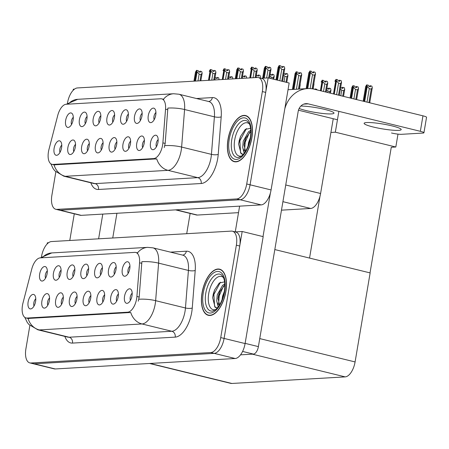 <?xml version="1.0" encoding="UTF-8"?>
<svg xmlns="http://www.w3.org/2000/svg" width="449" height="449" viewBox="0 0 449 449"><rect width="100%" height="100%" fill="white"/><g stroke="black" fill="none" stroke-linecap="round" stroke-linejoin="round"><path stroke-width="0.67" d="M158.166 139.588A4.456 2.166 -76.2 0 0 156.213 143.607A4.456 2.166 -76.2 0 0 156.404 146.801M157.975 142.232A7.425 3.609 -76.2 0 0 157.083 135.94A7.425 3.609 -76.2 0 0 150.522 142.664A7.425 3.609 -76.2 0 0 153.754 149.534A7.425 3.609 -76.2 0 0 157.975 142.232M128.386 114.108A4.456 2.166 -76.2 0 0 126.427 118.126A4.456 2.166 -76.2 0 0 126.624 121.314M128.195 116.751A7.425 3.609 -76.2 0 0 127.303 110.46A7.425 3.609 -76.2 0 0 120.736 117.183A7.425 3.609 -76.2 0 0 123.975 124.053A7.425 3.609 -76.2 0 0 128.195 116.751M142.159 113.305A4.456 2.166 -76.2 0 0 140.2 117.329A4.456 2.166 -76.2 0 0 140.391 120.517M141.968 115.954A7.425 3.609 -76.2 0 0 141.076 109.657A7.425 3.609 -76.2 0 0 134.509 116.386A7.425 3.609 -76.2 0 0 137.748 123.251A7.425 3.609 -76.2 0 0 141.968 115.954M87.072 116.51A4.456 2.166 -76.2 0 0 85.114 120.528A4.456 2.166 -76.2 0 0 85.31 123.716M86.882 119.153A7.425 3.609 -76.2 0 0 85.989 112.862A7.425 3.609 -76.2 0 0 79.422 119.586A7.425 3.609 -76.2 0 0 82.661 126.45A7.425 3.609 -76.2 0 0 86.882 119.153M103.079 142.788A4.456 2.166 -76.2 0 0 101.126 146.806A4.456 2.166 -76.2 0 0 101.317 150M102.888 145.431A7.425 3.609 -76.2 0 0 101.996 139.139A7.425 3.609 -76.2 0 0 95.435 145.869A7.425 3.609 -76.2 0 0 98.668 152.733A7.425 3.609 -76.2 0 0 102.888 145.431M75.539 144.387A4.456 2.166 -76.2 0 0 73.58 148.411A4.456 2.166 -76.2 0 0 73.771 151.599M75.348 147.036A7.425 3.609 -76.2 0 0 74.455 140.739A7.425 3.609 -76.2 0 0 67.889 147.468A7.425 3.609 -76.2 0 0 71.127 154.333A7.425 3.609 -76.2 0 0 75.348 147.036M155.932 112.508A4.456 2.166 -76.2 0 0 153.973 116.527A4.456 2.166 -76.2 0 0 154.164 119.715M155.741 115.152A7.425 3.609 -76.2 0 0 154.843 108.86A7.425 3.609 -76.2 0 0 148.282 115.584A7.425 3.609 -76.2 0 0 151.515 122.454A7.425 3.609 -76.2 0 0 155.741 115.152M116.852 141.991A4.456 2.166 -76.2 0 0 114.893 146.009A4.456 2.166 -76.2 0 0 115.09 149.197M116.661 144.634A7.425 3.609 -76.2 0 0 115.769 138.343A7.425 3.609 -76.2 0 0 109.202 145.066A7.425 3.609 -76.2 0 0 112.441 151.93A7.425 3.609 -76.2 0 0 116.661 144.634M144.393 140.391A4.456 2.166 -76.2 0 0 142.44 144.41A4.456 2.166 -76.2 0 0 142.63 147.598M144.208 143.035A7.425 3.609 -76.2 0 0 143.31 136.743A7.425 3.609 -76.2 0 0 136.749 143.467A7.425 3.609 -76.2 0 0 139.981 150.331A7.425 3.609 -76.2 0 0 144.208 143.035M130.625 141.188A4.456 2.166 -76.2 0 0 128.667 145.207A4.456 2.166 -76.2 0 0 128.857 148.4M130.435 143.832A7.425 3.609 -76.2 0 0 129.542 137.54A7.425 3.609 -76.2 0 0 122.975 144.269A7.425 3.609 -76.2 0 0 126.214 151.133A7.425 3.609 -76.2 0 0 130.435 143.832M100.845 115.707A4.456 2.166 -76.2 0 0 98.887 119.726A4.456 2.166 -76.2 0 0 99.077 122.919M100.655 118.351A7.425 3.609 -76.2 0 0 99.757 112.059A7.425 3.609 -76.2 0 0 93.196 118.783A7.425 3.609 -76.2 0 0 96.434 125.653A7.425 3.609 -76.2 0 0 100.655 118.351M114.613 114.91A4.456 2.166 -76.2 0 0 112.66 118.929A4.456 2.166 -76.2 0 0 112.851 122.117M114.422 117.554A7.425 3.609 -76.2 0 0 113.53 111.262A7.425 3.609 -76.2 0 0 106.969 117.986A7.425 3.609 -76.2 0 0 110.201 124.85A7.425 3.609 -76.2 0 0 114.422 117.554M61.766 145.19A4.456 2.166 -76.2 0 0 59.812 149.208A4.456 2.166 -76.2 0 0 60.003 152.396M61.575 147.833A7.425 3.609 -76.2 0 0 60.682 141.542A7.425 3.609 -76.2 0 0 54.121 148.265A7.425 3.609 -76.2 0 0 57.354 155.135A7.425 3.609 -76.2 0 0 61.575 147.833M89.312 143.59A4.456 2.166 -76.2 0 0 87.353 147.609A4.456 2.166 -76.2 0 0 87.544 150.797M89.121 146.234A7.425 3.609 -76.2 0 0 88.223 139.942A7.425 3.609 -76.2 0 0 81.662 146.666A7.425 3.609 -76.2 0 0 84.9 153.536A7.425 3.609 -76.2 0 0 89.121 146.234M73.299 117.307A4.456 2.166 -76.2 0 0 71.346 121.325A4.456 2.166 -76.2 0 0 71.537 124.519M73.108 119.95A7.425 3.609 -76.2 0 0 72.216 113.659A7.425 3.609 -76.2 0 0 65.655 120.388A7.425 3.609 -76.2 0 0 68.888 127.252A7.425 3.609 -76.2 0 0 73.108 119.95M162.605 145.128A13.363 6.499 -76.2 0 0 162.886 142.866L165.546 109.174A13.363 6.499 -76.2 0 0 161.735 98.847A13.363 6.499 -76.2 0 0 160.764 98.763L66.177 104.258A13.363 6.499 -76.2 0 0 57.741 115.438L48.947 149.483A13.363 6.499 -76.2 0 0 51.994 164.345A13.363 6.499 -76.2 0 0 52.96 164.429L153.687 158.581A13.363 6.499 -76.2 0 0 162.605 145.128M333.242 118.721L320.592 193.513A14.845 7.218 103.8 0 1 310.68 208.465L281.484 210.16M238.509 212.658L197.375 215.049A14.845 7.218 103.8 0 1 196.297 214.953L175.537 209.868M268.165 77.879L289.162 83.02L271.078 189.944A14.845 7.218 -76.2 0 1 261.166 204.896L81.241 215.346A14.845 7.218 -76.2 0 1 80.163 215.251L59.167 210.11A14.845 7.218 -76.2 0 0 60.245 210.205L240.164 199.754A14.845 7.218 -76.2 0 0 250.076 184.803L268.165 77.879L261.262 78.278M74.495 89.132L73.327 89.199L73.131 90.344M338.866 111.363L335.341 132.197L330.919 132.455M397.994 134.128L395.816 147.008L335.341 132.197M395.816 147.008L391.27 147.272L370.021 272.885M309.546 258.08L320.019 196.162M186.711 233.699L190.14 213.443M132.186 293.203A4.456 2.166 -76.2 0 0 130.227 297.221A4.456 2.166 -76.2 0 0 130.418 300.415M131.995 295.846A7.425 3.609 -76.2 0 0 131.102 289.554A7.425 3.609 -76.2 0 0 124.536 296.284A7.425 3.609 -76.2 0 0 127.774 303.148A7.425 3.609 -76.2 0 0 131.995 295.846M102.406 267.722A4.456 2.166 -76.2 0 0 100.447 271.74A4.456 2.166 -76.2 0 0 100.638 274.934M102.215 270.365A7.425 3.609 -76.2 0 0 101.322 264.074A7.425 3.609 -76.2 0 0 94.756 270.803A7.425 3.609 -76.2 0 0 97.994 277.667A7.425 3.609 -76.2 0 0 102.215 270.365M116.179 266.925A4.456 2.166 -76.2 0 0 114.22 270.943A4.456 2.166 -76.2 0 0 114.411 274.131M115.988 269.568A7.425 3.609 -76.2 0 0 115.09 263.277A7.425 3.609 -76.2 0 0 108.529 270.001A7.425 3.609 -76.2 0 0 111.762 276.865A7.425 3.609 -76.2 0 0 115.988 269.568M61.092 270.124A4.456 2.166 -76.2 0 0 59.133 274.143A4.456 2.166 -76.2 0 0 59.324 277.33M60.901 272.768A7.425 3.609 -76.2 0 0 60.003 266.476A7.425 3.609 -76.2 0 0 53.442 273.2A7.425 3.609 -76.2 0 0 56.681 280.069A7.425 3.609 -76.2 0 0 60.901 272.768M77.099 296.402A4.456 2.166 -76.2 0 0 75.14 300.426A4.456 2.166 -76.2 0 0 75.337 303.614M76.908 299.051A7.425 3.609 -76.2 0 0 76.016 292.754A7.425 3.609 -76.2 0 0 69.449 299.483A7.425 3.609 -76.2 0 0 72.687 306.347A7.425 3.609 -76.2 0 0 76.908 299.051M49.558 298.007A4.456 2.166 -76.2 0 0 47.6 302.025A4.456 2.166 -76.2 0 0 47.79 305.213M49.368 300.65A7.425 3.609 -76.2 0 0 48.47 294.359A7.425 3.609 -76.2 0 0 41.909 301.083A7.425 3.609 -76.2 0 0 45.147 307.947A7.425 3.609 -76.2 0 0 49.368 300.65M129.946 266.122A4.456 2.166 -76.2 0 0 127.993 270.141A4.456 2.166 -76.2 0 0 128.184 273.334M129.755 268.766A7.425 3.609 -76.2 0 0 128.863 262.474A7.425 3.609 -76.2 0 0 122.302 269.198A7.425 3.609 -76.2 0 0 125.535 276.068A7.425 3.609 -76.2 0 0 129.755 268.766M90.872 295.605A4.456 2.166 -76.2 0 0 88.913 299.623A4.456 2.166 -76.2 0 0 89.104 302.811M90.681 298.248A7.425 3.609 -76.2 0 0 89.789 291.957A7.425 3.609 -76.2 0 0 83.222 298.68A7.425 3.609 -76.2 0 0 86.461 305.55A7.425 3.609 -76.2 0 0 90.681 298.248M118.413 294.005A4.456 2.166 -76.2 0 0 116.459 298.024A4.456 2.166 -76.2 0 0 116.65 301.212M118.222 296.649A7.425 3.609 -76.2 0 0 117.329 290.357A7.425 3.609 -76.2 0 0 110.768 297.081A7.425 3.609 -76.2 0 0 114.001 303.945A7.425 3.609 -76.2 0 0 118.222 296.649M104.639 294.802A4.456 2.166 -76.2 0 0 102.686 298.821A4.456 2.166 -76.2 0 0 102.877 302.014M104.454 297.451A7.425 3.609 -76.2 0 0 103.556 291.154A7.425 3.609 -76.2 0 0 96.995 297.883A7.425 3.609 -76.2 0 0 100.228 304.748A7.425 3.609 -76.2 0 0 104.454 297.451M74.86 269.321A4.456 2.166 -76.2 0 0 72.906 273.34A4.456 2.166 -76.2 0 0 73.097 276.533M74.669 271.965A7.425 3.609 -76.2 0 0 73.776 265.673A7.425 3.609 -76.2 0 0 67.215 272.403A7.425 3.609 -76.2 0 0 70.448 279.267A7.425 3.609 -76.2 0 0 74.669 271.965M88.633 268.524A4.456 2.166 -76.2 0 0 86.674 272.543A4.456 2.166 -76.2 0 0 86.87 275.731M88.442 271.168A7.425 3.609 -76.2 0 0 87.549 264.876A7.425 3.609 -76.2 0 0 80.983 271.6A7.425 3.609 -76.2 0 0 84.221 278.464A7.425 3.609 -76.2 0 0 88.442 271.168M35.785 298.804A4.456 2.166 -76.2 0 0 33.827 302.822A4.456 2.166 -76.2 0 0 34.017 306.016M35.594 301.447A7.425 3.609 -76.2 0 0 34.702 295.156A7.425 3.609 -76.2 0 0 28.135 301.88A7.425 3.609 -76.2 0 0 31.374 308.749A7.425 3.609 -76.2 0 0 35.594 301.447M63.326 297.204A4.456 2.166 -76.2 0 0 61.373 301.223A4.456 2.166 -76.2 0 0 61.564 304.411M63.135 299.848A7.425 3.609 -76.2 0 0 62.243 293.556A7.425 3.609 -76.2 0 0 55.682 300.28A7.425 3.609 -76.2 0 0 58.914 307.15A7.425 3.609 -76.2 0 0 63.135 299.848M47.319 270.921A4.456 2.166 -76.2 0 0 45.36 274.945A4.456 2.166 -76.2 0 0 45.551 278.133M47.128 273.57A7.425 3.609 -76.2 0 0 46.236 267.273A7.425 3.609 -76.2 0 0 39.669 274.002A7.425 3.609 -76.2 0 0 42.908 280.866A7.425 3.609 -76.2 0 0 47.128 273.57M136.625 298.742A13.363 6.499 -76.2 0 0 136.906 296.48L139.566 262.788A13.363 6.499 -76.2 0 0 135.75 252.461A13.363 6.499 -76.2 0 0 134.784 252.377L40.197 257.872A13.363 6.499 -76.2 0 0 31.761 269.052L22.961 303.097A13.363 6.499 -76.2 0 0 26.008 317.959A13.363 6.499 -76.2 0 0 26.979 318.049L127.701 312.195A13.363 6.499 -76.2 0 0 136.625 298.742M242.179 231.493L263.181 236.634L245.092 343.558A14.845 7.218 -76.2 0 1 235.181 358.51L55.261 368.96A14.845 7.218 -76.2 0 1 54.183 368.865L33.187 363.724A14.845 7.218 -76.2 0 0 34.259 363.819L214.184 353.369A14.845 7.218 -76.2 0 0 224.096 338.417L242.179 231.493L235.276 231.892M48.509 242.746L47.341 242.814L47.151 243.959M149.556 363.482L230.792 383.373A14.845 7.218 103.8 0 0 231.869 383.468L345.174 376.885A14.845 7.218 103.8 0 0 355.086 361.939L370.144 272.913L274.816 249.571M251.872 137.933A23.752 11.551 -76.2 0 0 245.592 115.55A23.752 11.551 -76.2 0 0 228.008 139.319A23.752 11.551 -76.2 0 0 234.294 161.696A23.752 11.551 -76.2 0 0 251.872 137.933M196.443 98.516L212.338 97.59A24.74 12.033 103.8 0 1 221.194 116.869A4.95 1.369 4.5 0 1 214.403 116.824L184.584 109.522L181.621 147.064A19.795 9.625 103.8 0 1 181.205 150.415A19.795 9.625 103.8 0 1 167.988 170.345A17.32 14.969 -93.3 0 1 156.723 158.873L54.009 164.839A17.32 14.969 86.7 0 0 65.273 176.311A19.795 9.625 103.8 0 1 63.842 176.188L93.661 183.484A19.795 9.625 -76.2 0 0 95.093 183.613L197.807 177.647A19.795 9.625 -76.2 0 0 211.024 157.717A19.795 9.625 -76.2 0 0 211.44 154.361L214.403 116.824A19.795 9.625 -76.2 0 0 208.751 101.525L178.932 94.228A19.795 9.625 103.8 0 1 184.584 109.522A17.32 4.804 -175.5 0 0 167.847 108.086L165.176 143.422L164.222 147.558M55.844 171.855L51.882 195.304A14.845 7.218 -76.2 0 0 55.805 209.285L59.167 210.11A14.845 7.218 -76.2 0 0 60.245 210.205L240.164 199.754A14.845 7.218 -76.2 0 0 250.076 184.803L265.707 92.393A14.845 7.218 -76.2 0 0 261.778 78.407L258.422 77.582A14.845 7.218 -76.2 0 0 257.344 77.486L77.424 87.942A14.845 7.218 -76.2 0 0 67.507 102.888L67.445 103.281M162.858 99.274L163.458 99.291A17.32 14.969 86.7 0 1 173.628 93.746L77.756 99.313A17.32 14.969 -93.3 0 0 68.181 104.14M55.805 209.285A14.845 7.218 -76.2 0 0 56.883 209.38L236.808 198.929A14.845 7.218 -76.2 0 0 246.72 183.983L262.351 91.568A14.845 7.218 -76.2 0 0 258.422 77.582M225.892 291.547A23.752 11.551 -76.2 0 0 219.606 269.17A23.752 11.551 -76.2 0 0 202.028 292.933A23.752 11.551 -76.2 0 0 208.314 315.31A23.752 11.551 -76.2 0 0 225.892 291.547M170.457 252.13L186.352 251.204A24.74 12.033 103.8 0 1 195.214 270.483A4.95 1.369 4.5 0 1 188.423 270.438L158.604 263.136L155.64 300.678A19.795 9.625 103.8 0 1 155.225 304.029A19.795 9.625 103.8 0 1 142.007 323.959A17.32 14.969 -93.3 0 1 130.743 312.487L28.029 318.453A17.32 14.969 86.7 0 0 39.293 329.925A19.795 9.625 103.8 0 1 37.856 329.802L67.676 337.104A19.795 9.625 -76.2 0 0 69.112 337.227L171.827 331.261A19.795 9.625 -76.2 0 0 185.039 311.331A19.795 9.625 -76.2 0 0 185.459 307.98L188.423 270.438A19.795 9.625 -76.2 0 0 182.771 255.144L152.952 247.842A19.795 9.625 103.8 0 1 158.604 263.136A17.32 4.804 -175.5 0 0 141.867 261.705L139.196 297.042L138.241 301.172M29.864 325.469L25.896 348.918A14.845 7.218 -76.2 0 0 29.825 362.904L33.187 363.724A14.845 7.218 -76.2 0 0 34.259 363.819L214.184 353.369A14.845 7.218 -76.2 0 0 224.096 338.417L239.727 246.007A14.845 7.218 -76.2 0 0 235.798 232.021L232.442 231.201A14.845 7.218 -76.2 0 0 231.364 231.106L51.439 241.556A14.845 7.218 -76.2 0 0 41.527 256.502L41.46 256.895M136.878 252.888L137.478 252.905A17.32 14.969 86.7 0 1 147.648 247.36L51.77 252.927A17.32 14.969 -93.3 0 0 42.2 257.76M29.825 362.904A14.845 7.218 -76.2 0 0 30.902 363L210.822 352.544A14.845 7.218 -76.2 0 0 220.734 337.597L236.365 245.188A14.845 7.218 -76.2 0 0 232.442 231.201M195.545 81.078L197.1 71.902L196.679 70.336L198.357 70.746L198.654 71.862L200.338 72.272L200.035 71.155L199.328 72.031M194.698 81.129L196.522 70.341L195.478 72.171M193.957 81.174L195.506 71.997M202.112 73.271L200.843 80.769L202.14 73.136L201.713 71.565L200.035 71.155M196.679 70.336L194.799 81.123M197.975 80.938L199.137 74.079L201.068 74.556L200.007 80.82M199.137 74.079L197.1 71.902M202.14 73.136L201.068 74.556M215.133 76.936L215.627 78.104L217.305 78.513L217.007 77.396L218.685 77.806L219.033 79.714M215.548 79.916L214.762 79.125M217.007 77.396L216.295 78.266M209.318 80.281L210.867 71.105L210.446 69.533L212.13 69.943L212.428 71.065L214.106 71.475L213.808 70.358L213.101 71.228M208.471 80.326L210.295 69.544L209.251 71.369M215.885 72.474L214.616 79.973L215.907 72.334L215.486 70.768L213.808 70.358M210.446 69.533L208.572 80.32M211.748 80.135L212.905 73.282L214.835 73.754L213.78 80.017M212.905 73.282L210.867 71.105M215.907 72.334L214.835 73.754M223.086 79.479L224.64 70.302L224.219 68.731L225.898 69.146L226.201 70.263L227.879 70.673L227.581 69.556L226.868 70.426M222.244 79.529L224.068 68.742L223.018 70.572M229.658 71.672L228.389 79.17L229.68 71.537L229.259 69.965L227.581 69.556M224.219 68.731L222.345 79.524M225.521 79.338L226.678 72.48L228.608 72.957L227.548 79.22M226.678 72.48L224.64 70.302M229.68 71.537L228.608 72.957M236.859 78.682L238.413 69.5L237.992 67.934L239.671 68.343L239.968 69.466L241.652 69.876L241.349 68.753L240.642 69.629M236.017 78.727L237.841 67.939L236.791 69.769M236.803 69.679L235.27 78.771L236.819 69.595M243.431 70.869L242.163 78.373L243.453 70.734L243.032 69.168L241.349 68.753M237.992 67.934L236.112 78.721M239.289 78.536L240.451 71.683L242.381 72.154L241.321 78.418M240.451 71.683L238.413 69.5M243.453 70.734L242.381 72.154M228.9 76.139L229.394 77.307L231.078 77.716L230.775 76.594L232.459 77.009L232.857 78.71M229.321 79.119L228.535 78.322M230.775 76.594L230.068 77.469M242.673 75.337L243.167 76.504L244.851 76.914L244.548 75.797L246.226 76.207L246.624 77.913M243.094 78.317L242.303 77.525M244.548 75.797L243.841 76.667M256.446 74.54L256.94 75.701L258.618 76.117L258.321 74.994L259.999 75.41L260.42 76.975L260.016 77.974M256.867 77.514L256.076 76.723M258.321 74.994L257.614 75.87M270.219 73.737L270.713 74.904L272.391 75.314L272.088 74.197L273.772 74.607L274.193 76.178L273.677 79.226L274.171 76.313M270.949 78.558L271.19 77.121L269.849 75.926M274.193 76.178L273.121 77.593L272.88 79.03M271.19 77.121L273.121 77.593M272.088 74.197L271.381 75.067M366.698 122.549A18.802 2.43 9.6 0 1 387.751 124.934A18.802 2.43 9.6 0 1 401.198 129.587A18.802 2.43 9.6 0 1 398.617 130.362A18.802 2.43 9.6 0 1 377.564 127.976A18.802 2.43 9.6 0 1 364.117 123.318A18.802 2.43 9.6 0 1 366.698 122.549M300.858 106.054A18.802 2.43 9.6 0 1 321.697 108.72A18.802 2.43 9.6 0 1 334 113.137A18.802 2.43 9.6 0 1 331.418 113.911A18.802 2.43 9.6 0 1 315.103 112.407A18.802 2.43 9.6 0 1 299.152 108.462M240.546 354.845L253.444 354.093L242.6 351.438M263.013 236.595L270.377 193.07M235.259 231.892L239.614 206.147M288.028 89.721L307.554 88.588A29.69 25.66 86.7 0 1 314.188 89.199L422.958 115.831A7.425 0.96 9.6 0 1 426.55 117.284L423.929 132.769A7.425 0.96 -170.4 0 0 420.343 131.31L308.21 103.859L303.827 104.112M391.506 132.988A7.425 0.96 -170.4 0 0 401.535 134.313L422.913 133.072A7.425 0.96 -170.4 0 0 423.929 132.769M337.446 119.754L298.467 110.207M308.21 103.859A9.895 8.553 -93.3 0 0 305.999 103.657A9.895 8.553 -93.3 0 0 298.17 111.481L258.399 346.617A7.425 3.609 103.8 0 1 253.444 354.093M307.554 88.588A29.69 25.66 86.7 0 0 284.806 108.776M98.612 238.817L102.793 214.094M69.775 240.49L74.287 213.814M116.925 213.275L112.744 237.992M300.117 84.137L299.483 89.059L300.218 84.726M300.229 84.659L299.881 85.529M316.932 89.873L316.781 89.312L315.103 88.896L314.659 89.312M315.249 89.458L315.103 88.896M313.228 88.442L313.576 89.059M330.952 90.215L330.447 93.179L330.975 90.075L330.554 88.509L328.668 88.111L328.163 88.969M327.719 92.511L327.972 91.024L329.903 91.495L329.65 92.982M326.995 87.639L327.489 88.807L329.173 89.216L328.87 88.099M327.972 91.024L326.625 89.828M330.975 90.075L329.903 91.495M241.59 155.988A17.124 8.329 103.8 0 1 234.698 139.948A17.124 8.329 103.8 0 1 249.425 123.986M251.749 137.938A23.505 11.433 103.8 0 1 234.35 161.455A23.505 11.433 103.8 0 1 228.131 139.308A23.505 11.433 103.8 0 1 245.53 115.791A23.505 11.433 103.8 0 1 251.749 137.938M243.425 154.192L241.119 153.805L238.638 144.174L239.227 140.543L240.524 136.429L245.266 129.391L250.57 128.262M247.994 146.329L248.589 142.445L250.357 137.703M245.418 151.465A11.186 5.439 -76.2 0 1 242.701 147.356L243.257 141.138L248.555 131.72L250.778 130.423M245.53 151.285L244.032 144.819L244.593 141.463L245.642 138.258L250.811 131.366M242.701 147.356L244.155 153.3M238.644 144.084L240.574 136.316M244.003 145.195L245.788 137.927M250.099 130.698L250.755 130.025M242.286 154.203L240.569 152.75L239.884 140.829L246.417 128.577M244.626 150.028L245.216 142.137L249.549 132.348M215.61 309.602A17.124 8.329 103.8 0 1 208.718 293.562A17.124 8.329 103.8 0 1 223.445 277.6M225.768 291.553A23.505 11.433 103.8 0 1 208.37 315.069A23.505 11.433 103.8 0 1 202.151 292.922A23.505 11.433 103.8 0 1 219.55 269.406A23.505 11.433 103.8 0 1 225.768 291.553M217.445 307.812L215.138 307.419L212.658 297.794L213.241 294.157L214.543 290.043L219.286 283.005L224.59 281.877M222.008 299.943L222.609 296.059L224.377 291.317M219.438 305.084A11.186 5.439 -76.2 0 1 216.721 300.97L217.277 294.752L222.575 285.334L224.797 284.037M219.55 304.899L218.046 298.439L218.607 295.077L219.662 291.872L224.831 284.986M216.721 300.97L218.175 306.914M212.663 297.698L214.588 289.931M218.018 298.81L219.802 291.541M224.113 284.312L224.769 283.639M216.3 307.818L214.583 306.364L213.898 294.443L220.437 282.191M218.641 303.642L219.235 295.751L223.568 285.962M313.89 83.334L313.138 88.969L313.991 83.924M314.003 83.856L313.655 84.732M323.505 91.478L324.784 83.935L322.741 81.757L322.32 80.186L320.485 90.743M322.32 80.186L324.004 80.596L324.301 81.718L325.985 82.128L325.682 81.011L324.975 81.881M322.264 80.219L321.125 82.021M320.39 90.72L322.169 80.197M321.192 90.917L322.741 81.757M324.784 83.935L326.709 84.406L327.781 82.986L326.232 92.146L327.759 83.127M326.709 84.406L325.435 91.955M327.781 82.986L327.36 81.421L325.682 81.011M336.598 94.688L338.552 83.132L336.514 80.955L336.093 79.389L333.579 93.948M336.093 79.389L337.771 79.799L338.075 80.915L339.753 81.325L339.455 80.208L338.748 81.078M336.037 79.417L334.892 81.224M333.484 93.925L335.942 79.394M334.286 94.122L336.514 80.955M338.552 83.132L340.482 83.609L341.554 82.189L339.326 95.356L341.532 82.324M340.482 83.609L338.529 95.16M341.554 82.189L341.133 80.618L339.455 80.208M250.632 77.879L252.181 68.703L251.76 67.131L253.444 67.546L253.741 68.663L255.425 69.073L255.122 67.956L254.415 68.826M249.784 77.93L251.608 67.142L250.564 68.966M257.198 70.072L255.93 77.57L257.221 69.937L256.8 68.366L255.122 67.956M251.76 67.131L249.885 77.924M253.062 77.739L254.224 70.88L256.149 71.352L255.094 77.621M254.224 70.88L252.181 68.703M257.221 69.937L256.149 71.352M264.231 78.109L265.954 67.9L265.533 66.334L267.211 66.744L267.514 67.861L269.192 68.276L268.895 67.154L268.188 68.029M263.383 78.154L265.381 66.34L264.332 68.169M264.349 68.08L262.637 78.199L264.366 67.995M269.462 78.199L270.994 69.135L270.573 67.569L268.895 67.154M269.462 78.193L270.971 69.269M265.533 66.334L263.484 78.148M266.661 77.963L267.991 70.083L269.922 70.555L268.665 78.003M267.991 70.083L265.954 67.9M270.994 69.135L269.922 70.555M277.516 80.169L279.727 67.103L279.306 65.532L280.984 65.947L281.287 67.064L282.965 67.473L282.662 66.357L281.955 67.227M276.713 79.973L279.155 65.543L278.105 67.367M278.122 67.283L276 79.799L278.133 67.193M284.745 68.472L282.556 81.404L284.767 68.338L284.346 66.766L282.662 66.357M279.306 65.532L276.808 79.995M279.828 80.736L281.764 69.281L283.695 69.752L281.759 81.207M281.764 69.281L279.727 67.103M284.767 68.338L283.695 69.752M344.72 89.413L343.541 96.383L344.742 89.278L344.321 87.707L342.441 87.308L341.936 88.172M340.813 95.716L341.745 90.221L343.67 90.698L342.744 96.193M340.769 86.837L341.262 88.004L342.941 88.414L342.643 87.297M341.745 90.221L340.398 89.025M344.742 89.278L343.67 90.698M358.493 88.616L356.635 99.594L358.515 88.475L358.094 86.91L356.209 86.511L355.709 87.37M353.907 98.926L355.513 89.424L357.443 89.895L355.838 99.397M355.513 89.424L353.475 87.246L353.054 85.675L354.732 86.085L355.036 87.207L356.714 87.617L356.416 86.5M350.792 98.163L352.903 85.686L351.887 87.336L350.085 97.989L351.853 87.51M358.515 88.475L357.443 89.895M351.595 98.359L353.475 87.246M353.054 85.675L350.888 98.185M372.266 87.813L369.729 102.799L372.288 87.678L371.867 86.107L369.982 85.708L369.476 86.567M367.001 102.131L369.286 88.621L371.216 89.098L368.932 102.602M369.286 88.621L367.248 86.444L366.827 84.872L368.506 85.288L368.809 86.404L370.487 86.814L370.184 85.697M363.886 101.367L366.676 84.883L365.654 86.534L363.179 101.193L365.626 86.713M372.288 87.678L371.216 89.098M364.689 101.564L367.248 86.444M366.827 84.872L363.982 101.39M283.987 72.934L284.481 74.102L286.165 74.517L285.861 73.395L287.54 73.804L287.955 75.443L286.771 82.436M284.043 81.763L284.963 76.324L283.616 75.123M286.771 82.431L287.938 75.511M287.961 75.376L286.894 76.796L285.974 82.24M284.963 76.324L286.894 76.796M285.861 73.395L285.154 74.27M293.983 89.373L296.694 73.344L296.273 71.773L293.236 89.418M296.273 71.773L297.951 72.182L298.254 73.305L299.932 73.715L299.635 72.598L301.313 73.007L301.734 74.573L299.287 89.07L301.711 74.714M296.217 71.806L295.077 73.608M293.135 89.424L296.121 71.784M296.413 89.233L298.731 75.522L296.694 73.344M301.734 74.573L300.662 75.993L298.445 89.115M298.731 75.522L300.662 75.993M299.635 72.598L298.927 73.468M295.105 73.434L292.394 89.469L295.088 73.524M307.756 88.576L310.467 72.542L309.995 70.976L307.009 88.621M310.046 70.976L311.724 71.385L312.027 72.502L313.705 72.912L313.402 71.795L315.086 72.205L315.507 73.776L312.942 88.93L315.484 73.911M309.99 71.004L308.845 72.811M306.908 88.627L309.894 70.981M310.158 88.588L312.504 74.719L310.467 72.542M315.507 73.776L314.435 75.196L312.134 88.795M312.504 74.719L314.435 75.196M313.402 71.795L312.695 72.665M308.873 72.637L306.162 88.666L308.861 72.721M162.886 142.866L165.176 143.422M320.592 193.513L285.738 184.982M271.078 189.944L246.72 183.983M261.166 204.896L236.808 198.929M81.241 215.346L56.883 209.38M310.68 208.465L282.915 201.668M197.375 215.049L176.092 209.835M52.96 164.429L55.053 164.946M153.687 158.581L155.781 159.092M165.546 109.174L167.836 109.736M136.906 296.48L139.196 297.042M245.092 343.558L220.734 337.597M235.181 358.51L210.822 352.544M55.261 368.96L30.902 363M345.174 376.885L252.344 354.154M355.086 361.939L259.758 338.597M231.869 383.468L150.112 363.449M26.979 318.049L29.073 318.56M127.701 312.195L129.795 312.706M139.566 262.788L141.856 263.35M98.471 189.478A4.95 4.277 86.7 0 0 95.093 183.613L65.273 176.311L167.988 170.345L197.807 177.647A4.95 4.277 86.7 0 1 201.186 183.512L98.471 189.478A24.74 12.033 103.8 0 1 90.844 182.799M164.794 145.633A17.32 4.804 -175.5 0 1 181.621 147.064L211.44 154.361A4.95 1.369 4.5 0 0 218.231 154.411A24.74 12.033 103.8 0 1 201.186 183.512M221.194 116.869L218.231 154.411M262.351 91.568L265.707 92.393M208.589 101.491A4.95 4.277 86.7 0 0 212.338 97.59M72.491 343.092A4.95 4.277 86.7 0 0 69.112 337.227L39.293 329.925L142.007 323.959L171.827 331.261A4.95 4.277 86.7 0 1 175.205 337.126L72.491 343.092A24.74 12.033 103.8 0 1 64.864 336.413M138.814 299.247A17.32 4.804 -175.5 0 1 155.64 300.678L185.459 307.98A4.95 1.369 4.5 0 0 192.251 308.025A24.74 12.033 103.8 0 1 175.205 337.126M195.214 270.483L192.251 308.025M236.365 245.188L239.727 246.007M182.608 255.105A4.95 4.277 86.7 0 0 186.352 251.204M420.343 131.31L422.958 115.831M245.126 343.367L258.399 346.617M231.785 139.51A18.959 9.221 103.8 0 1 247.579 121.398L249.201 123.509C249.958 124.749 251.608 129.245 250.289 138.107C248.426 146.991 245.384 153.058 241.169 156.308L238.756 157.431A18.959 9.221 103.8 0 1 231.785 139.51M250.632 138A21.277 10.349 103.8 0 1 236.421 159.429A21.277 10.349 103.8 0 1 229.254 139.246A21.277 10.349 103.8 0 1 243.459 117.818A21.277 10.349 103.8 0 1 250.632 138M205.799 293.124A18.959 9.221 103.8 0 1 221.598 275.012L223.22 277.123C223.978 278.363 225.628 282.859 224.309 291.721C222.446 300.606 219.404 306.678 215.189 309.922L212.775 311.045A18.959 9.221 103.8 0 1 205.799 293.124M224.646 291.62A21.277 10.349 103.8 0 1 210.441 313.043A21.277 10.349 103.8 0 1 203.268 292.86A21.277 10.349 103.8 0 1 217.479 271.432A21.277 10.349 103.8 0 1 224.646 291.62M51.994 164.345L54.015 164.839M161.735 98.847L163.801 99.358M26.008 317.959L28.029 318.453M135.75 252.461L137.821 252.972M50.816 163.79L53.223 168.79L54.885 170.889L63.842 176.188M66.317 104.252L77.756 99.313M173.628 93.746L178.932 94.228M24.835 317.404L27.243 322.41L28.904 324.504L37.856 329.802M40.337 257.866L51.77 252.927M147.648 247.36L152.952 247.842M193.951 81.174L195.489 72.081M234.35 161.455L235.966 161.848M245.53 115.791L247.146 116.19M208.37 315.069L209.986 315.467M219.55 269.406L221.166 269.804"/></g></svg>
